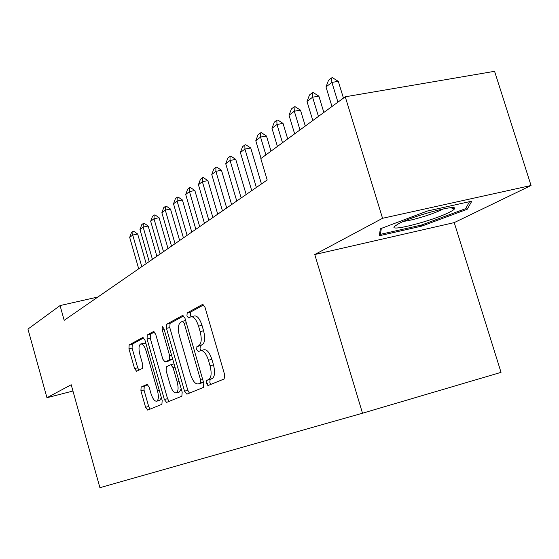 <?xml version="1.0" encoding="UTF-8"?>
<svg xmlns="http://www.w3.org/2000/svg" width="559" height="559" viewBox="0 0 559 559"><rect width="100%" height="100%" fill="white"/><g stroke="black" fill="none" stroke-linecap="round" stroke-linejoin="round"><path stroke-width="0.84" d="M206.439 383.341L208.193 385.472L224.152 378.981L224.606 374.593L205.041 307.359L202.533 304.431L187.188 312.907L186.937 315.968L188.621 317.973L190.731 316.841C193.659 316.24 196.265 319.343 198.543 326.135L200.136 331.62C201.911 338.88 201.499 343.533 198.899 345.595L196.929 346.545L196.663 349.564L198.389 351.632L200.422 350.668C203.427 350.102 206.096 353.295 208.444 360.248L210.044 365.768C211.812 372.993 211.386 377.577 208.766 379.512L206.711 380.372L206.439 383.341M201.107 350.493L203.832 349.801C206.851 349.228 209.534 352.415 211.875 359.353L213.475 364.866C215.243 372.091 214.81 376.668 212.175 378.604L210.107 379.463L209.835 382.433L210.904 384.368M203.735 304.858L190.591 312.09L190.339 315.15L191.094 316.715M191.492 316.653L194.148 316.017C197.089 315.416 199.703 318.504 201.981 325.289L203.574 330.774C205.349 338.02 204.922 342.674 202.309 344.735L200.332 345.686L200.059 348.704L201.009 350.507M141.127 387.059L140.903 390.846L145.585 407.315L147.681 410.103L161.907 404.311L162.173 400.447L144.935 340.103L142.831 337.405L129.157 344.952L128.954 348.809L134.572 368.577L136.62 371.267L142.482 368.381L142.713 364.503L139.876 354.539C138.52 348.991 138.758 345.476 140.582 344.009C142.629 343.645 144.501 346.056 146.192 351.248L157.498 390.846C158.84 396.338 158.609 399.783 156.806 401.173C154.682 401.488 152.754 398.986 151.021 393.669L149.162 387.128L147.038 384.361L141.127 387.059L144.243 386.248L144.012 390.028L148.687 406.477L150.133 409.104M71.203 384.753L46.949 397.722L27.95 329.076L60.058 305.577L64.18 320.321L267.188 179.984L260.801 158.616L345.252 96.791L382.552 218.289L314.766 254.534L362.505 413.213L99.907 487.686L71.203 384.753M184.533 391.181L186.895 394.144L203.392 387.429L203.769 383.222L184.987 318.281L182.611 315.437L166.771 324.178L166.47 328.371L184.533 391.181L187.831 390.301L189.445 393.103M181.857 396.191L166.575 402.41L164.353 399.538L147.038 338.957L147.283 334.939L153.494 331.515L155.675 334.254L162.809 359.151L165.045 361.966L169.356 359.877L169.663 355.79L162.124 329.544L162.355 326.624L163.913 328.559L182.185 392.152L181.857 396.191M362.505 413.213L501.032 372.357L454.229 222.608L531.05 185.504L382.552 218.289M531.05 185.504L494.568 71.314L345.252 96.791M46.949 397.722L72.95 391.027M97.902 297.004L60.058 305.577M314.766 254.534L454.229 222.608M380.351 228.778L379.295 235.758L421.821 226.095L467.219 209.255L471.838 201.163L427.481 211.002L380.351 228.778M466.534 207.054L467.219 209.255M421.486 225.025L421.821 226.095M183.75 315.856L170.083 323.382L169.775 327.567L187.831 390.301M207.452 385.228L207.34 383.097M200.339 383.027L200.604 380.078L184.191 323.277L182.527 321.278L180.515 322.368C178.076 324.486 177.72 329.034 179.446 336.029L190.5 374.355C192.75 381.147 195.343 384.326 198.277 383.886L203.469 382.188L200.346 383.02M201.121 383.125L198.277 383.886M203.476 382.223L201.638 382.992M154.529 331.941L150.497 334.156L150.238 338.167L167.553 398.679L169.077 401.397M168.098 361.184L172.668 359.025M170.243 385.095C172.053 390.601 174.101 393.18 176.378 392.816C178.328 391.349 178.6 387.757 177.203 382.063L173.045 367.57L170.761 364.713L166.435 366.76L166.142 370.785L170.243 385.095M179.201 392.062L181.249 388.889M174.059 363.86L170.956 364.664L174.031 363.874M147.835 384.606L144.243 386.248M159.581 400.426L161.404 397.749M146.053 344.002L143.747 343.226L141.05 343.89M143.824 337.832L132.28 344.183L132.071 348.033L137.682 367.78L138.884 370.156M343.45 98.111L338.307 81.355L331.899 82.404L325.995 86.931L331.976 106.51M325.995 86.931L328.552 80.223L331.501 77.939L332.57 77.764L338.307 81.355M337.943 102.143L331.899 82.404L331.501 77.939M449.331 212.308C452.504 210.722 454.243 209.513 454.558 208.675C457.702 203.874 413.192 215.781 398.665 223.677L394.416 226.486C388.68 232.23 433.148 220.7 449.331 212.308M403.759 221.308C411.878 220.602 433.532 213.95 442.001 209.541L443.119 208.954M379.799 232.411L380.399 234.354L381.329 228.407M469.553 201.673L465.633 208.654L421.626 224.998L380.399 234.354M323.85 112.457L318.875 96.141L312.593 97.203L307.01 101.479L312.802 120.548M307.01 101.479L309.483 94.967L312.278 92.808L313.319 92.633L318.875 96.141M318.441 116.419L312.593 97.203L312.278 92.808M305.298 126.041L300.476 110.144L294.32 111.206L289.031 115.259L294.642 133.839M289.031 115.259L291.428 108.928L294.076 106.881L295.096 106.706L300.476 110.144M299.987 129.926L294.32 111.206L294.076 106.881M287.71 138.918L283.036 123.413L276.998 124.482L271.981 128.325L277.425 146.444M271.981 128.325L274.301 122.169L276.817 120.227L277.816 120.045L283.036 123.413M282.498 142.734L276.998 124.482L276.817 120.227M271.01 151.14L266.475 136.012L260.557 137.081L255.784 140.735L261.074 158.421M255.784 140.735L258.041 134.74L260.431 132.895L261.416 132.721L266.475 136.012M265.888 154.892L260.557 137.081L260.431 132.895M261.458 183.946L250.739 147.995L244.933 149.057L240.391 152.537L251.732 190.668M240.391 152.537L242.578 146.696L244.849 144.935L245.82 144.76L250.739 147.995M256.364 187.468L244.933 149.057L244.849 144.935M246.177 194.511L235.751 159.399L230.056 160.461L225.731 163.773L236.757 201.023M225.731 163.773L227.862 158.078L230.022 156.401L230.972 156.227L235.751 159.399M241.174 197.97L230.056 160.461L230.022 156.401M231.615 204.573L221.476 170.257L215.886 171.327L211.763 174.485L222.482 210.89M211.763 174.485L213.831 168.923L215.893 167.33L216.822 167.155L221.476 170.257M226.695 207.976L215.886 171.327L215.893 167.33M217.724 214.181L207.857 180.627L202.365 181.682L198.424 184.701L208.87 220.302M198.424 184.701L200.443 179.278L202.414 177.755L203.329 177.58L207.857 180.627M212.888 217.521L202.365 181.682L202.414 177.755M204.461 223.348L194.846 190.528L189.452 191.583L185.693 194.462L195.86 229.288M185.693 194.462L187.656 189.166L189.536 187.712L190.437 187.538L194.846 190.528M199.703 226.64L189.452 191.583L189.536 187.712M191.779 232.118L182.409 199.989L177.105 201.044L173.507 203.797L183.429 237.889M173.507 203.797L175.428 198.62L177.224 197.229L178.111 197.054L182.409 199.989M187.097 235.346L177.105 201.044L177.224 197.229M179.642 240.503L170.502 209.052L165.296 210.093L161.851 212.734L171.522 246.114M161.851 212.734L163.717 207.668L165.443 206.341L166.309 206.166L170.502 209.052M175.044 243.682L165.296 210.093L165.443 206.341M168.021 248.538L159.098 217.724L153.984 218.765L150.678 221.294L160.126 253.996M150.678 221.294L152.502 216.34L154.158 215.061L155.011 214.894L159.098 217.724M163.494 251.669L153.984 218.765L154.158 215.061M156.876 256.239L148.17 226.046L143.139 227.08L139.974 229.504L149.19 261.556M139.974 229.504L141.748 224.655L143.335 223.432L144.173 223.258L148.17 226.046M152.425 259.32L143.139 227.08L143.335 223.432M146.185 263.631L137.682 234.025L132.728 235.053L129.688 237.386L138.702 268.809M129.688 237.386L131.428 232.635L132.951 231.461L133.776 231.293L137.682 234.025M141.804 266.664L132.728 235.053L132.951 231.461M212.141 378.625L208.731 379.526M213.475 364.866L210.044 365.768M211.875 359.353L208.444 360.248M200.332 345.686L196.929 346.545M202.309 344.735L198.899 345.595M203.574 330.774L200.136 331.62M201.981 325.289L198.543 326.135M190.591 312.09L187.188 312.907M202.847 304.375L202.477 304.459M210.114 379.463L206.718 380.365L210.107 379.463M169.775 327.567L166.47 328.371M170.083 323.382L166.771 324.178M202.7 379.526L200.604 380.078M186.28 322.767L184.191 323.277M182.688 321.236L185.637 320.524L182.723 321.236M167.553 398.679L164.353 399.538M150.238 338.167L147.038 338.957M150.497 334.156L147.283 334.939M168.308 361.128L165.059 361.959L168.294 361.135M172.626 359.046L169.356 359.877M171.599 355.3L169.663 355.79M164.06 329.069L162.124 329.544M179.139 381.545L177.203 382.063M174.981 367.067L173.045 367.57M159.294 390.371L157.498 390.846M147.988 350.793L146.192 351.248M137.682 367.78L134.572 368.577M132.071 348.033L128.954 348.809M132.28 344.183L129.157 344.952M148.687 406.477L145.585 407.315M144.012 390.028L140.903 390.846M212.175 378.604L208.766 379.512M179.635 391.95L176.378 392.816M159.972 400.321L156.806 401.173M450.484 207.78L454.558 208.675"/></g></svg>

